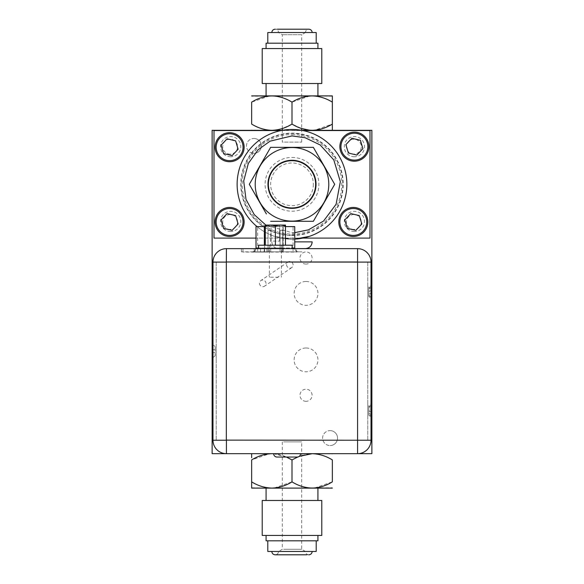<?xml version="1.0" encoding="UTF-8"?>
<svg xmlns="http://www.w3.org/2000/svg" width="584" height="584" viewBox="0 0 584 584"><rect width="100%" height="100%" fill="white"/><g stroke="black" fill="none" stroke-linecap="round" stroke-linejoin="round"><path stroke-width="0.44" stroke-dasharray="2.92 2.19" d="M330.084 430.627A7.453 7.453 0 0 1 337.537 438.08A7.453 7.453 0 0 1 330.084 445.541A7.453 7.453 0 0 0 337.537 438.08A7.453 7.453 0 0 0 330.084 430.627A7.453 7.453 0 0 0 322.623 438.08A7.453 7.453 0 0 0 330.084 445.541A7.453 7.453 0 0 1 322.623 438.08A7.453 7.453 0 0 1 330.084 430.627M253.931 138.459A7.453 7.453 0 0 1 261.384 145.92A7.453 7.453 0 0 1 253.931 153.373A7.453 7.453 0 0 0 261.384 145.92A7.453 7.453 0 0 0 253.931 138.459A7.453 7.453 0 0 0 246.477 145.92A7.453 7.453 0 0 0 253.931 153.373A7.453 7.453 0 0 1 246.477 145.92A7.453 7.453 0 0 1 253.931 138.459M371.869 453.68L212.131 453.68L212.131 130.32L371.869 130.32L371.869 453.68M297.19 457.046A3.358 3.358 0 0 0 300.556 453.68L273.662 453.68A3.358 3.358 0 0 0 277.02 457.046L297.19 457.046L277.02 457.046M301.68 142.116L301.68 130.32L282.32 130.32L282.32 142.116L301.68 142.116L282.32 142.116M306.038 264.063A6.059 6.059 0 0 1 299.979 258.004A6.059 6.059 0 0 1 306.038 251.952A6.059 6.059 0 0 1 312.097 258.004A6.059 6.059 0 0 1 306.038 264.063M306.038 401.325A6.059 6.059 0 0 1 299.979 395.273A6.059 6.059 0 0 1 306.038 389.214A6.059 6.059 0 0 1 312.097 395.273A6.059 6.059 0 0 1 306.038 401.325M230.147 154.125A7.453 7.453 0 0 1 222.694 146.672A7.453 7.453 0 0 1 230.147 139.211A7.453 7.453 0 0 1 237.6 146.672A7.453 7.453 0 0 1 230.147 154.125M353.853 154.125A7.453 7.453 0 0 1 346.4 146.672A7.453 7.453 0 0 1 353.853 139.211A7.453 7.453 0 0 1 361.306 146.672A7.453 7.453 0 0 1 353.853 154.125M230.147 229.424A7.453 7.453 0 0 1 222.694 221.971A7.453 7.453 0 0 1 230.147 214.518A7.453 7.453 0 0 1 237.6 221.971A7.453 7.453 0 0 1 230.147 229.424M353.853 229.424A7.453 7.453 0 0 1 346.4 221.971A7.453 7.453 0 0 1 353.853 214.518A7.453 7.453 0 0 1 361.306 221.971A7.453 7.453 0 0 1 353.853 229.424M292 235.14A50.823 50.823 0 0 1 241.177 184.318A50.823 50.823 0 0 1 292 133.495A50.823 50.823 0 0 1 342.823 184.318A50.823 50.823 0 0 1 292 235.14M306.038 347.976A11.899 11.899 0 0 1 317.937 359.875A11.899 11.899 0 0 1 306.038 371.782A11.899 11.899 0 0 1 294.139 359.875A11.899 11.899 0 0 1 306.038 347.976M306.038 281.495A11.899 11.899 0 0 1 317.937 293.402A11.899 11.899 0 0 1 306.038 305.301A11.899 11.899 0 0 1 294.139 293.402A11.899 11.899 0 0 1 306.038 281.495M292 130.32L325.266 130.32L292 130.32M292 453.68L325.266 453.68L292 453.68M308.834 554.8L277.422 554.8M309.469 551.464L271.83 551.464L309.469 551.464M303.643 551.464L278.553 551.464L303.643 551.464M306.534 554.8L277.466 554.8L306.534 554.8M314.645 488.005L332.34 481.866L332.34 459.922C326.069 456.024 319.346 453.943 312.17 453.68L332.34 453.98M269.545 488.107L332.34 487.808M269.545 500.473L317.922 500.473L269.545 500.473M262.216 500.473L321.784 500.473M321.784 535.44L262.216 535.44M269.545 535.44L317.922 535.44L269.545 535.44M317.922 540.813L266.078 540.813M271.042 540.813L316.207 540.813L271.042 540.813M316.207 551.464L267.793 551.464M283.612 549.288L301.68 549.288L283.612 549.288M283.612 441.884L301.68 441.884L283.612 441.884M251.66 487.808L271.83 488.107C264.654 487.844 257.931 485.764 251.66 481.866L251.66 459.922L269.355 453.783M332.34 453.68L271.83 453.68C279.006 453.943 285.729 456.024 292 459.922L292 481.866C298.271 485.764 304.994 487.844 312.17 488.107M273.662 453.739L286.386 457.046M297.701 457.002L299.212 456.367M251.66 457.703L251.66 453.98M274.305 488.005L292 481.866M309.695 453.783L301.797 455.425L292 459.922M275.166 29.2L306.578 29.2M274.531 32.536L312.17 32.536L274.531 32.536M269.355 95.995L251.66 102.134L251.66 124.078C257.931 127.976 264.654 130.057 271.83 130.32L251.66 130.02M314.455 95.893L251.66 96.192M314.455 83.527L266.078 83.527L314.455 83.527M321.784 83.527L262.216 83.527M262.216 48.56L321.784 48.56M314.455 48.56L266.078 48.56L314.455 48.56M266.078 43.187L317.922 43.187M312.958 43.187L267.793 43.187L312.958 43.187M267.793 32.536L316.207 32.536M332.34 96.192L312.17 95.893C319.346 96.156 326.069 98.236 332.34 102.134L332.34 124.078L314.645 130.217M312.17 130.32L332.34 130.32L309.695 130.217M332.34 126.297L332.34 130.02M274.305 130.217L282.203 128.575L292 124.078L301.68 128.538L301.68 34.711L282.32 34.711L301.68 34.711L305.447 32.536L278.553 32.536L305.447 32.536C305.651 30.514 306.761 29.404 308.783 29.2L306.534 29.2M292 124.078L292 102.134C285.729 98.236 279.006 96.156 271.83 95.893M309.695 95.995L292 102.134M251.66 130.32L271.83 130.32M282.32 128.538L282.32 34.711L278.553 32.536C278.349 30.514 277.239 29.404 275.217 29.2L277.466 29.2M292.161 248.645L258.595 248.645L292.161 248.645L258.595 248.645L258.595 245.207L292.161 245.207L258.595 245.207L292.161 245.207L292.161 248.645L258.595 248.645M269.034 248.645L269.034 251.872L296.57 251.872L281.729 251.872L281.729 248.645M241.389 251.872L241.389 248.645L241.389 251.872L301.95 251.872L296.57 251.872L296.57 248.645L296.57 252.091L255.047 252.091L266.881 252.091L266.881 248.645L260.537 248.645L266.881 248.645L266.881 252.091L260.537 252.091L260.537 248.645L255.047 248.645L255.047 252.091L255.047 248.645L296.57 248.645L243.002 248.645L260.537 248.645L260.537 252.091L243.002 252.091L243.002 248.645L243.002 252.091M226.431 453.68A13.447 13.447 0 0 1 212.985 440.234L212.985 262.092A13.447 13.447 0 0 1 226.431 248.645M212.985 358.591L212.985 343.742L212.985 358.591M254.186 251.872L254.186 248.645L254.186 251.872M276.94 453.68L297.271 453.68L276.94 453.68M357.569 248.645A13.447 13.447 0 0 1 371.015 262.092L371.015 440.234A13.447 13.447 0 0 1 357.671 453.68M371.015 410.435C371.015 420.013 371.015 420.013 371.015 410.435C371.015 400.865 371.015 400.865 371.015 410.435M371.015 291.788C371.015 301.359 371.015 301.359 371.015 291.788C371.015 282.211 371.015 282.211 371.015 291.788M216.219 261.99L216.219 440.343L216.219 261.99M216.219 358.591L216.219 343.742L216.219 358.591M367.781 261.99L367.781 440.343L367.781 261.99M367.781 403.018L367.781 417.859L367.781 403.018M367.781 284.364L367.781 299.205L367.781 284.364M368.526 150A14.52 14.52 0 0 1 351.057 160.804A14.52 14.52 0 0 1 340.26 143.335A14.52 14.52 0 0 1 357.729 132.531A14.52 14.52 0 0 1 368.526 150M351.875 138.284L345.867 144.657L348.392 153.044L356.912 155.059L362.912 148.679L360.394 140.291L351.875 138.284M367.453 225.307A14.52 14.52 0 0 1 349.984 236.104A14.52 14.52 0 0 1 339.18 218.635A14.52 14.52 0 0 1 356.649 207.838A14.52 14.52 0 0 1 367.453 225.307M359.321 215.591L350.794 213.583L344.794 219.956L347.312 228.344L355.839 230.359M243.74 150.541A14.52 14.52 0 0 1 226.271 161.345A14.52 14.52 0 0 1 215.474 143.876A14.52 14.52 0 0 1 232.943 133.072A14.52 14.52 0 0 1 243.74 150.541M235.607 140.832L227.088 138.824L221.088 145.197L223.606 153.585L232.125 155.592L238.133 149.219L235.607 140.832M243.74 225.307A14.52 14.52 0 0 1 226.271 236.104A14.52 14.52 0 0 1 215.474 218.635A14.52 14.52 0 0 1 232.943 207.838A14.52 14.52 0 0 1 243.74 225.307M223.606 228.344L232.125 230.359L238.133 223.979L235.607 215.591L227.088 213.583M315.637 184.427A23.637 23.637 0 0 0 292.102 160.68A23.637 23.637 0 0 0 268.363 184.215A23.637 23.637 0 0 0 291.898 207.955A23.637 23.637 0 0 0 315.637 184.427M313.345 184.318A21.345 21.345 0 0 1 292 205.67A21.345 21.345 0 0 1 270.655 184.318A21.345 21.345 0 0 1 292 162.972A21.345 21.345 0 0 1 313.345 184.318M266.384 213.905L254.85 193.932M334.698 184.318L317.616 213.905M317.616 154.738L329.15 174.704M281.751 147.343L304.812 147.343M254.85 174.704L266.384 154.738M309.213 236.411L304.176 237.812L292 239.184A54.86 54.86 0 0 1 257.033 226.599M292 239.184A54.86 54.86 0 0 0 346.859 184.318A54.86 54.86 0 0 0 292 129.458A54.86 54.86 0 0 0 237.141 184.318A54.86 54.86 0 0 0 292 239.184L294.745 239.112A54.86 54.86 0 0 1 292 239.184L274.787 236.411L279.831 237.819L292 239.184A54.86 54.86 0 0 0 294.745 239.112M292 157.424A26.893 26.893 0 0 1 318.893 184.318A26.893 26.893 0 0 1 292 211.211A26.893 26.893 0 0 1 265.107 184.318A26.893 26.893 0 0 1 292 157.424M292 235.527A51.202 51.202 0 0 0 343.202 184.318A51.202 51.202 0 0 0 292 133.115A51.202 51.202 0 0 0 240.798 184.318A51.202 51.202 0 0 0 292 235.527M286.591 264.808A3.358 3.219 -124.4 0 0 291.752 267.582A3.358 3.219 -124.4 0 0 291.292 261.887A3.358 3.219 -124.4 0 0 286.591 264.808M259.471 283.371A3.358 3.219 -124.4 0 0 264.632 286.145A3.358 3.219 -124.4 0 0 264.172 280.451A3.358 3.219 -124.4 0 0 259.471 283.371M292 248.594L294.789 248.594M312.17 241.871L294.745 241.871M275.378 248.645C283.532 248.645 283.532 248.645 275.378 248.645C267.231 248.645 267.231 248.645 275.378 248.645M277.517 225.037L271.107 225.037L277.517 225.037M273.239 241.126L279.656 241.126L273.239 241.126M285.466 245.207L275.378 245.207L285.466 245.207L285.466 225.037L280.634 225.037L285.466 225.037L280.634 225.037L285.466 225.935L285.466 225.037L285.466 225.935L280.634 225.037L265.297 225.037L270.129 225.037L265.297 225.935L265.297 225.037L265.297 225.935L270.129 225.037L275.378 225.935L270.553 225.037L265.297 225.037L265.297 245.207L275.378 245.207L265.297 245.207L265.297 225.935L265.297 245.207L275.378 245.207L275.378 225.935L270.553 225.037L280.634 225.037L275.378 225.935L275.378 245.207L285.466 245.207L265.297 245.207M280.211 225.037L275.378 225.935L280.211 225.037L270.553 225.037M272.37 245.207L281.408 245.207L272.37 245.207M278.393 277.21L269.355 277.21L278.393 277.21M268.012 251.872L270.699 251.872L268.012 251.872L270.699 251.872L268.012 251.872L270.699 251.872L268.012 251.872L270.699 251.872L268.012 251.872L270.699 251.872L268.012 251.872L270.699 251.872L268.012 251.872L270.699 251.872L268.012 251.872L268.012 230.359L270.699 230.359L268.012 230.359L270.699 230.359L268.012 230.359L270.699 230.359L268.012 230.359L270.699 230.359L268.012 230.359L270.699 230.359L268.012 230.359L270.699 230.359L268.012 230.359L270.699 230.359L268.012 230.359L268.012 251.872L268.012 230.359M270.699 251.872L270.699 230.359M282.751 251.872L280.057 251.872L280.057 230.359L282.751 230.359L280.057 230.359L282.751 230.359L280.057 230.359L282.751 230.359L280.057 230.359L282.751 230.359L280.057 230.359L282.751 230.359L280.057 230.359L282.751 230.359L280.057 230.359L282.751 230.359L280.057 230.359L282.751 230.359L280.057 230.359L280.057 251.872L280.057 230.359L280.057 251.872L280.057 230.359L280.057 251.872L280.057 230.359L280.057 251.872L282.751 251.872L282.751 230.359L282.751 251.872L280.057 251.872L282.751 251.872L280.057 251.872L282.751 251.872L282.751 230.359L282.751 251.872L280.057 251.872L282.751 251.872L280.057 251.872L282.751 251.872L282.751 230.359L282.751 251.872L280.057 251.872L282.751 251.872L280.057 251.872L282.751 251.872L282.751 230.359L282.751 251.872L280.057 251.872L282.751 251.872M264.64 226.599L283.196 226.599L264.64 226.599L264.64 251.872L283.196 251.872L257.683 251.872L257.683 226.599L257.683 251.872L264.64 251.872L264.64 226.599M293.073 226.599L283.196 226.599L293.073 226.599L293.073 251.872L293.073 226.599M283.196 251.872L293.073 251.872L283.196 251.872L283.196 226.599L283.196 251.872M258.595 248.003L264.348 248.003L256.018 248.003L256.018 226.599L294.745 226.599L294.745 248.003A3.869 3.869 0 0 0 298.614 251.872L282.233 251.872L298.614 251.872A3.869 3.869 0 0 1 294.796 248.645A3.869 3.869 0 0 0 298.614 251.872M294.745 248.003L264.348 248.003A3.869 0.672 90 0 1 263.676 251.872L252.142 251.872A3.869 3.869 0 0 0 255.96 248.645A3.869 3.869 0 0 1 252.142 251.872L263.676 251.872A3.869 0.672 -90 0 0 264.348 248.003L282.904 248.003A3.869 0.672 90 0 1 282.233 251.872A3.869 0.672 -90 0 0 282.904 248.003L292.161 248.003M269.246 251.872L281.51 251.872L269.246 251.872M256.018 248.003A3.869 3.869 0 0 1 252.142 251.872A3.869 3.869 0 0 0 256.018 248.003M285.466 226.599L265.297 226.599M268.655 245.207L282.101 245.207L268.655 245.207M285.466 225.935L280.634 225.037M275.378 245.207L275.378 225.935M369.993 130.531L369.993 238.104L214.007 238.104L214.007 130.531L369.993 130.531M302.811 238.104L256.018 238.104M281.189 130.531L302.811 130.531M292 134.568A49.75 49.75 0 0 1 341.749 184.318A49.75 49.75 0 0 1 292 234.074A49.75 49.75 0 0 1 242.251 184.318A49.75 49.75 0 0 1 292 134.568M354.393 156.782A10.111 10.111 0 0 1 344.283 146.672A10.111 10.111 0 0 1 354.393 136.561A10.111 10.111 0 0 1 364.504 146.672A10.111 10.111 0 0 1 354.393 156.782M354.393 231.541A10.111 10.111 0 0 1 344.283 221.431A10.111 10.111 0 0 1 354.393 211.32A10.111 10.111 0 0 1 364.504 221.431A10.111 10.111 0 0 1 354.393 231.541M230.68 231.541A10.111 10.111 0 0 1 220.569 221.431A10.111 10.111 0 0 1 230.68 211.32A10.111 10.111 0 0 1 240.798 221.431A10.111 10.111 0 0 1 230.68 231.541M230.68 156.782A10.111 10.111 0 0 1 220.569 146.672A10.111 10.111 0 0 1 230.68 136.561A10.111 10.111 0 0 1 240.798 146.672A10.111 10.111 0 0 1 230.68 156.782M371.015 287.978L368.862 288.693L368.862 289.89L371.015 289.89L371.015 298.307L368.862 296.577L368.862 293.679L371.015 293.679L371.015 295.592L368.862 294.876L368.862 292.19L371.015 292.905M368.862 289.89L368.862 286.992L371.015 285.262L371.015 289.89M371.015 286.372L368.862 288.102L368.862 286.992M368.862 288.102L368.862 291L371.015 291M368.862 291L368.862 292.19M371.015 288.255L371.015 295.314L371.015 288.255M371.015 295.592L371.015 293.679M371.015 297.198L368.862 295.467L368.862 296.577M368.862 295.467L368.862 292.569L371.015 292.569M368.862 292.569L368.862 291.379L371.015 290.664M368.862 288.693L368.862 291.379M368.862 294.876L368.862 293.679M368.862 411.224L371.015 411.224L371.015 415.852L368.862 414.122L368.862 410.026L371.015 409.318L371.015 411.224M368.862 414.122L368.862 415.231L371.015 416.954L371.015 415.852M371.015 414.246L368.862 413.53L368.862 412.333L371.015 412.333L371.015 414.246L371.015 412.333M368.862 412.333L368.862 415.231M371.015 406.632L368.862 407.347L368.862 408.537L371.015 408.537L371.015 406.632L371.015 409.318M368.862 408.537L368.862 405.646L371.015 403.916L371.015 408.537M371.015 405.026L368.862 406.756L368.862 405.646M368.862 406.756L368.862 409.647L371.015 409.647M368.862 409.647L368.862 410.844L371.015 411.559M368.862 413.53L368.862 410.844M371.015 406.902L371.015 413.968L371.015 406.902M368.862 407.347L368.862 410.026M212.985 360.416L212.985 341.91L212.985 360.416M212.985 357.62L215.138 355.751L212.985 357.62L212.985 344.713L215.138 346.582L212.985 344.713M215.138 352.619L212.985 352.619L215.138 352.619L212.985 352.619L215.138 352.619L215.138 349.714L215.138 355.751L215.138 352.619M212.985 349.714L215.138 349.714L212.985 349.714L215.138 349.714L215.138 346.582L215.138 349.714L212.985 349.714M294.745 232.651L292 232.724L265.815 225.037M264.348 245.207L264.348 226.599M282.904 248.003L282.904 226.599L282.904 248.003M282.32 441.884L282.32 549.288L278.553 551.464C278.349 553.486 277.239 554.596 275.217 554.8M308.783 554.8C306.761 554.596 305.651 553.486 305.447 551.464L301.68 549.288L301.68 441.884M291.752 267.582L264.632 286.145M287.956 262.034L260.836 280.597M271.83 241.871C272.232 245.952 274.473 248.193 278.553 248.594M271.107 241.126L271.107 225.037L271.107 241.126M279.656 241.126L279.656 225.037L279.656 241.126M281.408 245.207L281.408 277.21M269.355 245.207L269.355 277.21"/><path stroke-width="0.88" d="M282.32 128.538L282.32 130.32L212.131 130.32L212.131 453.68L273.662 453.68L226.431 453.68A13.447 13.447 0 0 1 212.985 440.234L212.985 262.092A13.447 13.447 0 0 1 226.431 248.645L357.569 248.645A13.447 13.447 0 0 1 371.015 262.092L371.015 440.234A13.447 13.447 0 0 1 357.671 453.68L300.556 453.68L371.869 453.68L371.869 130.32L301.68 130.32L301.68 128.538L309.695 130.217M271.83 551.464C272.034 553.486 273.144 554.596 275.166 554.8L306.578 554.8M299.212 456.367L312.17 453.68C319.273 453.921 325.996 456.002 332.34 459.922L332.34 481.866C326.069 485.764 319.346 487.844 312.17 488.107L269.545 488.107M321.784 500.473L262.216 500.473L262.216 535.44L321.784 535.44L321.784 500.473M266.078 535.44L266.078 540.813L317.922 540.813L317.922 535.44M267.793 540.813L267.793 551.464L316.207 551.464L316.207 540.813M332.34 488.107L312.17 488.107C305.067 487.859 298.344 485.786 292 481.866C285.729 485.764 279.006 487.844 271.83 488.107L251.66 488.107L251.66 481.866L251.66 488.107M274.305 488.005L271.83 488.107C264.727 487.859 258.004 485.786 251.66 481.866L251.66 459.922C257.931 456.024 264.654 453.943 271.83 453.68L273.662 453.739M286.386 457.046L292 459.922L297.701 457.002M292 459.922L292 481.866M251.66 453.98L251.66 457.703M271.83 453.68L269.355 453.783M312.17 488.107L314.645 488.005M312.17 453.68L309.695 453.783M312.17 32.536C311.966 30.514 310.856 29.404 308.834 29.2L277.422 29.2M332.34 130.02L332.34 124.078C326.069 127.976 319.346 130.057 312.17 130.32C305.067 130.079 298.344 127.998 292 124.078C285.729 127.976 279.006 130.057 271.83 130.32C264.727 130.079 258.004 127.998 251.66 124.078L251.66 102.134C257.931 98.236 264.654 96.156 271.83 95.893L314.455 95.893M262.216 83.527L321.784 83.527L321.784 48.56L262.216 48.56L262.216 83.527M317.922 48.56L317.922 43.187L266.078 43.187L266.078 48.56M316.207 43.187L316.207 32.536L267.793 32.536L267.793 43.187M251.66 95.893L271.83 95.893C278.933 96.141 285.656 98.214 292 102.134C298.271 98.236 304.994 96.156 312.17 95.893L332.34 95.893L332.34 102.134L332.34 95.893M309.695 95.995L312.17 95.893C319.273 96.141 325.996 98.214 332.34 102.134L332.34 126.297M292 124.078L292 102.134M312.17 130.32L314.645 130.217M271.83 95.893L269.355 95.995M271.83 130.32L274.305 130.217M212.985 262.092L226.329 262.092L226.431 248.645L357.569 248.645A13.447 13.447 0 0 1 371.015 262.092L357.569 262.092L357.569 248.645M226.431 261.99L357.569 262.092L357.569 440.234L226.329 440.124L226.329 262.092M259.281 261.99L357.459 261.99M212.985 440.234L226.431 440.234L226.431 453.68L357.671 453.68M277.02 457.046A3.358 3.358 0 0 1 273.662 453.68L300.556 453.68A3.358 3.358 0 0 1 297.19 457.046L277.02 457.046L297.19 457.046M367.482 149.76A13.447 13.447 0 0 1 351.305 159.753A13.447 13.447 0 0 1 341.304 143.584A13.447 13.447 0 0 1 357.481 133.583A13.447 13.447 0 0 1 367.482 149.76M368.526 150A14.52 14.52 0 0 1 351.057 160.804A14.52 14.52 0 0 1 340.26 143.335A14.52 14.52 0 0 1 357.729 132.531A14.52 14.52 0 0 1 368.526 150M345.867 144.657L351.875 138.284L360.394 140.291L362.912 148.679L356.912 155.059L348.392 153.044L345.867 144.657M366.402 225.059A13.447 13.447 0 0 1 350.232 235.06A13.447 13.447 0 0 1 340.231 218.883A13.447 13.447 0 0 1 356.401 208.882A13.447 13.447 0 0 1 366.402 225.059M367.453 225.307A14.52 14.52 0 0 1 349.984 236.104A14.52 14.52 0 0 1 339.18 218.635A14.52 14.52 0 0 1 356.649 207.838A14.52 14.52 0 0 1 367.453 225.307M355.839 230.359L361.839 223.979L355.839 230.359L347.312 228.344L344.794 219.956L350.794 213.583L359.321 215.591L361.839 223.979L359.321 215.591M242.696 150.292A13.447 13.447 0 0 1 226.519 160.293A13.447 13.447 0 0 1 216.518 144.117A13.447 13.447 0 0 1 232.695 134.123A13.447 13.447 0 0 1 242.696 150.292M243.74 150.541A14.52 14.52 0 0 1 226.271 161.345A14.52 14.52 0 0 1 215.474 143.876A14.52 14.52 0 0 1 232.943 133.072A14.52 14.52 0 0 1 243.74 150.541M227.088 138.824L235.607 140.832L238.133 149.219L232.125 155.592L223.606 153.585L221.088 145.197L227.088 138.824M242.696 225.059A13.447 13.447 0 0 1 226.519 235.06A13.447 13.447 0 0 1 216.518 218.883A13.447 13.447 0 0 1 232.695 208.882A13.447 13.447 0 0 1 242.696 225.059M243.74 225.307A14.52 14.52 0 0 1 226.271 236.104A14.52 14.52 0 0 1 215.474 218.635A14.52 14.52 0 0 1 232.943 207.838A14.52 14.52 0 0 1 243.74 225.307M227.088 213.583L221.088 219.956L227.088 213.583L235.607 215.591L238.133 223.979L232.125 230.359L223.606 228.344L221.088 219.956L223.606 228.344M268.363 184.215A23.637 23.637 0 0 1 292.102 160.68A23.637 23.637 0 0 1 315.637 184.427A23.637 23.637 0 0 1 291.898 207.955A23.637 23.637 0 0 1 268.363 184.215M328.785 184.318A36.785 36.785 0 0 0 292 147.533A36.785 36.785 0 0 0 255.215 184.318A36.785 36.785 0 0 0 292 221.11A36.785 36.785 0 0 0 328.785 184.318M270.647 221.299L313.353 221.299L334.698 184.318L313.353 147.343L270.647 147.343L249.302 184.318L266.384 213.905M316.039 184.318A24.039 24.039 0 0 1 292 208.357A24.039 24.039 0 0 1 267.961 184.318A24.039 24.039 0 0 1 292 160.286A24.039 24.039 0 0 1 316.039 184.318M254.85 193.932L249.302 184.318L254.85 174.704M317.616 213.905L313.353 221.299M304.812 147.343L313.353 147.343L317.616 154.738M329.15 174.704L334.698 184.318M266.384 154.738L270.647 147.343L281.751 147.343M257.033 226.599A54.86 54.86 0 0 1 292 129.458A54.86 54.86 0 0 1 346.845 182.945A54.86 54.86 0 0 1 294.745 239.112L309.213 236.411M294.745 241.871L312.17 241.871C311.768 245.952 309.527 248.193 305.447 248.594L294.789 248.594M292.161 248.003L294.745 248.003A3.869 3.869 0 0 0 294.796 248.645A3.869 3.869 0 0 1 294.745 248.003L294.745 226.599L285.466 226.599M265.297 226.599L256.018 226.599L256.018 248.003A3.869 3.869 0 0 1 255.96 248.645A3.869 3.869 0 0 0 256.018 248.003L258.595 248.003M258.595 248.645L258.595 245.207L292.161 245.207L292.161 248.645M265.297 225.088L285.466 225.088M280.634 225.037L285.466 225.935L285.466 225.037M270.129 225.037L265.297 225.935L270.129 225.037M270.553 225.037L275.378 225.935L280.211 225.037M265.297 245.207L265.297 225.037M275.378 245.207L275.378 225.935M285.466 225.935L285.466 245.207M302.811 130.531L369.993 130.531L369.993 238.104L302.811 238.104M256.018 238.104L214.007 238.104L214.007 130.531L281.189 130.531M371.015 298.307L371.015 285.262M371.015 416.954L371.015 403.916M212.985 344.713L212.985 357.62M357.569 453.68L357.569 440.234L371.015 440.234M265.815 225.037L254.303 214.686L245.988 199.37L243.703 181.047L248.339 163.418L258.128 149.738L270.071 141.167L292 135.911L305.147 137.729L320.185 144.963L333.8 159.899L340.333 181.653L336.107 204.261L323.58 221.007L308.462 229.841L294.745 232.651M292 129.458A54.86 54.86 0 0 1 346.845 182.945A54.86 54.86 0 0 1 294.745 239.112M264.348 245.207L264.348 226.599M317.922 488.107L317.922 500.473M312.17 551.464C311.966 553.486 310.856 554.596 308.834 554.8M266.078 488.107L266.078 500.473M266.078 95.893L266.078 83.527M271.83 32.536C272.034 30.514 273.144 29.404 275.166 29.2M317.922 95.893L317.922 83.527"/></g></svg>
